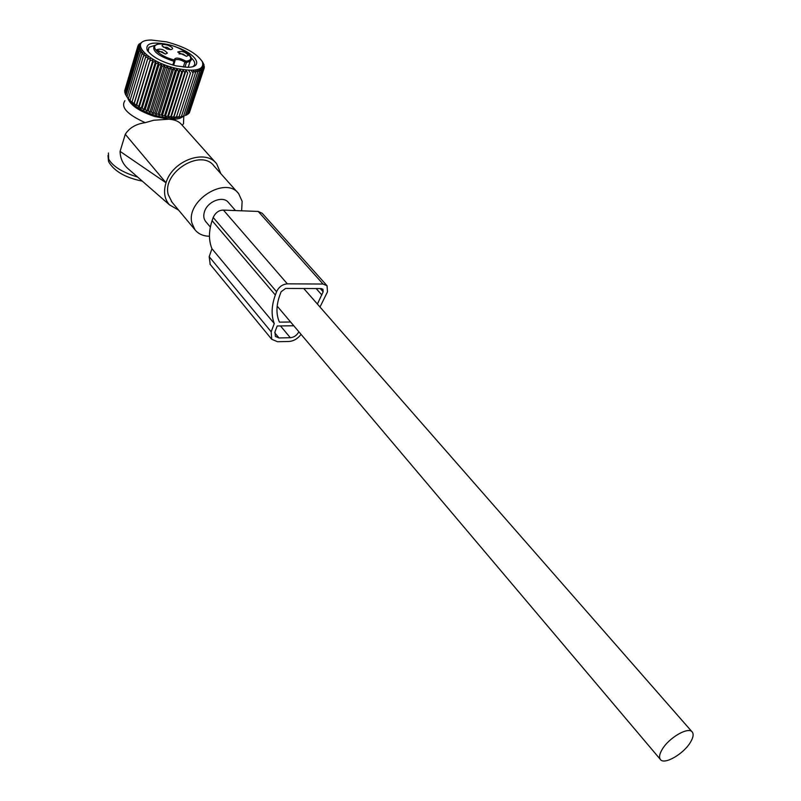 <?xml version="1.0" encoding="UTF-8"?>
<svg xmlns="http://www.w3.org/2000/svg" width="801" height="801" viewBox="0 0 801 801"><rect width="100%" height="100%" fill="white"/><g stroke="black" fill="none" stroke-linecap="round" stroke-linejoin="round"><path stroke-width="1.2" d="M183.669 119.159L183.519 123.734L182.217 125.276M183.049 116.375C180.575 118.758 175.779 119.709 168.681 119.229C174.308 119.539 178.463 121.151 181.156 124.075L181.186 124.125M131.294 171.534L128.39 169.001C123.044 164.475 120.27 158.598 120.08 151.389L125.286 134.278C129.382 127.82 136.03 123.955 145.241 122.653L153.712 120.25L168.681 119.229L154.803 116.525C139.264 111.319 130.283 105.231 127.86 98.243M220.836 173.657L216.711 163.865C205.597 148.455 172.205 160.661 166.027 182.788L120.08 151.389M178.623 210.122L169.462 204.836C164.485 199.139 163.304 191.9 165.927 183.099M108.405 152.981L108.776 161.982C114.433 171.384 125.607 177.772 142.288 181.126M237.897 192.821L214.157 166.147C201.291 148.015 161.902 172.295 168.24 194.653L172.015 202.172M241.632 210.803L242.132 201.331L238.708 193.732C225.912 175.579 185.742 200.56 191.9 223.038L194.943 229.747C198.368 233.982 203.204 236.145 209.461 236.235M145.241 122.653C127.279 114.533 120.51 107.204 124.926 100.696M235.504 210.563L228.515 202.593C223.369 195.344 207.579 201.231 204.495 211.654C203.264 215.519 203.634 218.793 205.617 221.446L205.987 221.897M662.137 749.486C659.503 753.951 658.903 757.245 660.314 759.368C663.879 765.356 683.553 754.101 690.452 742.257C693.185 737.701 693.816 734.337 692.354 732.154C688.87 726.197 668.965 737.541 662.137 749.486M183.309 67.074L184.881 62.118C180.936 59.745 177.662 59.014 175.069 59.905L174.848 61.287L174.187 59.925C175.119 57.141 179.034 57.552 185.952 61.146C201.241 59.604 175.96 42.763 160.43 44.005C147.684 44.175 157.577 55.89 174.187 59.925L173.987 61.297C158.438 56.18 151.86 51.064 154.243 45.947C157.136 44.315 159.009 43.654 159.84 43.955M191.219 59.064L190.137 61.276L186.403 62.578L184.881 62.118L185.952 61.146L186.403 62.578L184.941 67.204M167.399 53.126C164.105 49.462 160.5 48.35 156.575 49.772L165.376 54.047L167.399 53.126M167.149 49.021L170.783 49.632C173.967 48.841 172.906 47.339 167.599 45.116C163.664 44.105 161.842 44.395 162.142 45.967L167.149 49.021M177.732 52.045L186.453 56.29L188.415 55.369C185.091 51.735 181.527 50.633 177.732 52.045M165.216 54.047L162.022 51.785L157.907 51.614M163.344 47.209L167.049 47.289L170.563 49.632M179.044 53.847L183.099 54.047L186.253 56.29M202.403 61.807C204.515 69.747 196.165 72.02 177.371 68.636C146.623 62.268 126.959 39.73 151.489 40.06L166.448 41.842C184.911 46.758 196.896 53.407 202.403 61.807L204.105 65.031L203.134 63.71L204.335 67.584L203.054 66.032L203.975 68.716L202.553 67.054L203.304 69.737L201.762 67.965L202.313 70.638L200.681 68.756L201.031 71.409L187.023 114.763L185.442 115.434L199.439 72.04L199.309 69.427L201.031 71.409M187.104 114.513L188.325 113.922L202.313 70.638M184.33 115.905L178.673 117.276L179.104 116.686L173.797 117.447L173.767 116.706L171.084 117.306L170.833 116.475L168.24 117.016L167.769 116.085L165.276 116.566L164.606 115.534L162.233 115.975L177.051 68.926L175.199 70.848L161.361 114.833L159.139 115.244L158.077 113.992L156.015 114.383L154.793 113.021L152.911 113.392L151.529 111.91L149.837 112.29L148.325 110.698L146.833 111.089L145.211 109.377L143.94 109.787L142.218 107.965L141.176 108.415L136.741 104.931L136.15 105.492L134.298 103.349L133.947 103.97L132.085 101.727L131.965 102.428L127.599 97.842L125.977 95.319L139.204 51.344L140.886 49.342L138.393 49.882L125.196 93.807L126.007 95.189M203.104 62.989L203.464 63.81M202.082 61.176L203.514 63.639M177.051 68.926L178.473 71.599L164.606 115.534M165.276 116.566L180.135 69.567L178.473 71.599M180.135 69.567L181.677 72.2L167.769 116.085M168.24 117.016L183.129 70.067L181.677 72.2M183.129 70.067L184.761 72.641L170.833 116.475M171.084 117.306L186.002 70.418L184.761 72.641M186.002 70.418L187.714 72.931L173.767 116.706M173.797 117.447L187.714 72.931M188.726 70.618L190.498 73.071L176.53 116.776M176.33 117.437L190.498 73.071M191.279 70.678L193.091 73.041L179.104 116.686M199.439 72.04L197.667 69.957L197.577 72.531L195.774 70.338L195.454 72.861L193.632 70.588L193.091 73.041M127.479 97.652L128.54 99.314C134.348 107.134 145.351 113.041 161.542 117.016L172.926 118.338L182.708 116.465M189.587 112.13L203.975 68.716M188.485 113.412L189.316 112.951L203.304 69.737M204.335 67.584L203.975 68.696M204.375 66.353L204.135 67.084M138.393 49.882L140.265 47.98L137.902 48.491L139.955 46.708L137.742 47.189L139.955 45.517L137.912 45.987L140.255 44.425L138.393 44.886L141.677 42.413M133.947 103.97L148.315 56.751L145.472 57.622L146.293 55.229L143.479 56.02L144.52 53.717L141.757 54.428L143.019 52.215L140.325 52.866L141.807 50.753L139.204 51.344M148.315 56.751L134.298 103.349M136.15 105.492L150.568 58.253L147.724 59.214M150.568 58.253L136.741 104.931M138.573 106.974L153.031 59.735L150.218 60.796M153.031 59.735L152.911 62.338L139.384 106.483M141.176 108.415L155.684 61.176L152.911 62.338M155.684 61.176L155.794 63.82L142.218 107.965M143.94 109.787L158.498 62.558L155.794 63.82M158.498 62.558L158.828 65.241L145.211 109.377M146.833 111.089L161.442 63.87L158.828 65.241M161.442 63.87L161.992 66.583L148.325 110.698M149.837 112.29L164.485 65.091L161.992 66.583M164.485 65.091L165.236 67.825L151.529 111.91M152.911 113.392L167.599 66.223L165.236 67.825M167.599 66.223L168.54 68.956L154.793 113.021M156.015 114.383L170.763 67.244L168.54 68.956M170.763 67.244L171.875 69.967L158.077 113.992M159.139 115.244L173.917 68.145L171.875 69.967M173.917 68.145L175.199 70.848M171.564 45.477L167.489 44.415C152.03 41.502 145.271 43.404 147.194 50.123C151.88 56.811 161.572 62.078 176.26 65.912L187.304 67.274C203.885 67.554 197.236 54.778 177.682 47.559M195.454 72.861L181.457 116.435M197.577 72.531L183.579 116.025M125.306 93.437L124.736 92.355L137.902 48.491M124.936 91.714L124.606 90.994L137.742 47.189M124.896 90.012L137.912 45.987M162.233 115.975L161.361 114.833M139.194 43.905L139.004 44.516M138.393 44.886L138.102 45.847M140.325 52.866L127.059 96.881M141.757 54.428L128.45 98.483M143.479 56.02L130.132 100.105M145.472 57.622L132.085 101.727M154.873 45.417L148.976 47.229L148.145 51.584M192.841 66.593L193.401 66.213C195.764 64.15 194.983 61.307 191.069 57.692M301.076 334.377C297.712 338.753 293.647 341.116 288.891 341.476L277.536 341.727L271.709 339.274L271.179 331.784L274.272 323.584C271.098 315.284 271.449 305.762 275.344 295.008L276.575 291.724C278.848 286.928 282.443 284.295 287.349 283.844L323.043 284.035L327.048 285.747L327.499 291.814L319.989 307.033M317.396 304.06L323.143 291.804L322.953 289.281L321.271 288.57L285.607 288.45L281.131 291.724L279.899 295.008C276.155 305.351 275.995 314.392 279.439 322.142L290.613 322.012M298.853 331.754C296.901 335.339 294.067 337.331 290.342 337.722L278.978 337.942L275.354 336.42L275.013 331.724L277.196 325.987L293.787 325.757M262.237 213.316L258.202 211.444L223.429 210.102C218.923 210.112 215.509 212.575 213.196 217.482L212.105 220.675C208.65 231.109 208.6 240.46 211.955 248.731L209.191 256.7L210.212 264.42M274.272 323.584L211.955 248.731M137.552 176.991L136.19 176.61C121.682 171.975 112.45 166.037 108.495 158.778M125.286 134.278L166.027 182.788M173.607 65.261L174.848 61.287L173.987 61.297L172.806 65.041M174.808 61.317L173.577 65.251M290.342 337.722L280.5 325.947M278.978 337.942L274.703 332.775M323.143 291.804L320.27 288.57M321.882 295.018L316.165 288.55M323.043 284.035L258.202 211.444M287.349 283.844L223.429 210.102M276.575 291.724L213.196 217.482M275.344 295.008L212.105 220.675M271.179 331.784L209.191 256.7M183.769 116.105L183.519 123.734M181.146 124.085L215.799 162.843M128.39 169.001L169.462 204.836M108.005 155.494L108.485 161.261M171.324 201.341L194.943 229.747M205.617 221.446L210.353 227.053M277.176 306.112L660.314 759.368M303.779 288.51L692.044 731.804M160.29 43.925C175.759 43.344 196.926 56.37 190.137 61.276L188.235 67.254M172.926 118.338L175.759 116.966M147.795 51.104L147.194 50.123M147.875 50.843L148.976 47.229M326.808 285.476L262.167 213.246M271.709 339.274L209.952 264.09"/></g></svg>
